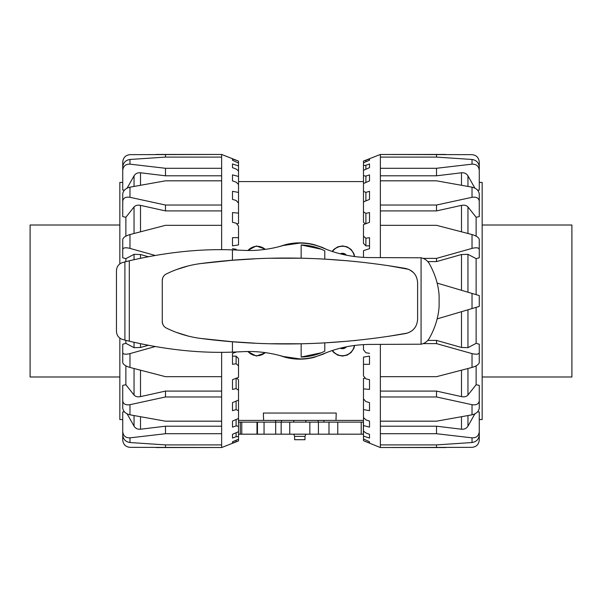 <?xml version="1.0" encoding="UTF-8"?>
<svg xmlns="http://www.w3.org/2000/svg" width="602" height="602" viewBox="0 0 602 602"><rect width="100%" height="100%" fill="white"/><g stroke="black" fill="none" stroke-linecap="round" stroke-linejoin="round"><path stroke-width="0.9" d="M265.219 352.614A12.063 12.063 0 0 1 248.016 351.515M265.663 352.674L256.324 356.038L247.58 351.523M332.492 251.531A12.063 12.063 0 0 1 354.36 256.535M332.161 251.418L333.824 249.431L337.737 246.865L342.44 245.932L347.143 246.865L351.049 249.431L353.848 253.525L354.683 256.572M344.833 347.121A4.222 4.222 0 0 1 341.793 347.813M346.406 346.797A5.064 5.064 0 0 1 340.235 348.204M341.793 254.187A4.222 4.222 0 0 1 344.833 254.879M340.235 253.796A5.064 5.064 0 0 1 346.406 255.203M321.867 247.61L322.145 247.422A58.055 58.055 0 0 1 325.915 249.153M322.002 247.279L326.502 249.378M263.352 413.055L336.232 413.055L335.976 420.407L263.608 420.407L263.352 413.055M354.683 345.428L353.848 348.475L351.049 352.569L347.143 355.135L342.44 356.068L337.737 355.135L333.824 352.569L332.161 350.582M326.502 352.621L314.267 357.31C304.62 359.77 294.972 359.77 285.325 357.31L279.185 355.353M294.604 436.375L294.604 439.708L304.981 439.708L304.981 436.375L294.604 436.375L293.723 434.185M318.127 420.407L318.127 422.122M323.914 420.407L323.914 422.122M281.458 420.407L281.458 422.122M275.671 420.407L275.671 422.122L281.157 422.122L281.157 434.185L238.52 434.185M247.58 250.477L256.324 245.962L265.663 249.326M279.185 246.647L285.325 244.69C294.972 242.23 304.62 242.23 314.267 244.69L322.22 247.369M284.957 245.165L285.243 244.796A58.055 58.055 0 0 1 314.349 244.796M265.219 249.386A12.063 12.063 0 0 0 248.016 250.485M322.145 354.578A58.055 58.055 0 0 0 325.915 352.847M285.243 357.204A58.055 58.055 0 0 0 314.349 357.204L314.349 357.039M332.492 350.469A12.063 12.063 0 0 0 354.36 345.465M238.52 422.122L264.052 422.122L264.052 434.185M264.052 422.122L275.671 422.122L275.671 434.185M281.157 422.122L318.428 422.122L318.428 434.185L281.157 434.185M318.428 422.122L363.48 422.122M363.48 434.185L318.428 434.185M479.267 170.283L479.267 166.935C478.771 162.653 476.355 160.162 472.028 159.47L472.028 164.15C476.355 164.053 478.771 166.099 479.267 170.283L479.267 190.036L477.634 190.209M479.267 201.181L479.267 193.919C478.771 190.51 476.355 188.26 472.028 187.177L472.028 197.305C476.355 196.681 478.771 197.975 479.267 201.181L479.267 216.615L476.129 217.269L476.129 236.165M479.267 247.866L479.267 257.784L476.129 258.649L476.129 294.641M445.879 154.451L380.366 154.481L472.028 154.661C476.355 155.105 478.771 157.543 479.267 161.991L479.267 182.436L482.164 182.436L482.164 419.564L479.267 419.564L479.267 440.009C478.771 444.457 476.355 446.895 472.028 447.339L380.366 447.519L445.879 447.549M380.366 154.451L363.48 161.088L369.508 158.996L369.508 160.252L363.48 162.773L363.48 165.475L365.888 165.294L369.508 163.94L369.508 167.665L363.48 170.298L363.48 175.671L365.888 176.108L369.508 174.873L369.508 180.909L363.48 183.535L363.48 191.338L365.888 192.384L369.508 191.323L369.508 199.397L363.48 201.903L363.48 211.799L365.888 213.401L369.508 212.566L369.508 222.326L363.48 224.606L363.48 236.157L365.888 238.249L369.508 237.67L369.508 248.694L363.48 250.643L363.48 257.393M380.366 257.581L380.366 225.321L436.51 225.321L472.028 234.554L472.028 248.393C476.355 247.347 478.771 247.663 479.267 249.341L479.267 239.423C478.771 237.474 476.355 235.856 472.028 234.554M472.028 197.305L436.51 205.034L380.366 205.034L380.366 225.321M380.366 205.034L380.366 180.818L436.51 180.818L472.028 187.177M472.028 164.15L436.51 168.282L380.366 168.282L380.366 180.818M380.366 168.282L380.366 157.099L436.51 157.099L472.028 159.47M380.366 154.481L380.366 157.099M365.339 223.899L363.48 222.243L363.48 211.799M369.508 248.694L369.508 245.857L365.888 245.857L363.48 243.389L363.48 236.157M369.508 356.143L369.508 364.33L363.48 364.315L363.48 357.091L369.508 356.143M363.48 364.315L363.48 375.949L365.888 378.839L369.508 379.674L369.508 389.434L363.48 388.869L363.48 378.432L365.339 378.184M472.028 414.823C476.355 413.74 478.771 411.49 479.267 408.081L479.267 400.819C478.771 404.025 476.355 405.319 472.028 404.694L472.028 414.823L436.51 421.182L380.366 421.182L380.366 396.966L436.51 396.966L472.028 404.694M472.028 367.446C476.355 366.144 478.771 364.526 479.267 362.577L479.267 352.659C478.771 354.337 476.355 354.653 472.028 353.607L472.028 367.446L436.51 376.679L380.366 376.679L380.366 344.419M423.153 343.622L436.51 343.622L472.028 353.607M472.028 308.57L479.267 306.426L479.267 295.574L472.028 293.43L472.028 308.57L437.127 318.909M437.127 283.09L472.028 293.43M479.267 257.784L479.267 249.341M472.028 442.53C476.355 441.838 478.771 439.347 479.267 435.065L479.267 431.717C478.771 435.901 476.355 437.947 472.028 437.85L472.028 442.53L436.51 444.901L380.366 444.901L380.366 433.718L436.51 433.718L472.028 437.85M472.028 248.393L436.51 258.378L423.153 258.378M436.51 157.099L436.51 154.481M474.88 188.14L467.957 175.844C466.49 173.557 464.338 172.533 461.493 172.782L436.51 175.799L436.51 168.282M436.51 175.799L380.366 175.799M476.129 217.269L467.957 206.96C466.49 205.357 464.338 204.83 461.493 205.38L436.51 210.911L436.51 205.034M436.51 210.911L380.366 210.911M476.129 258.649L467.957 254.337L461.493 254.518L436.51 261.592L436.51 258.378M436.51 261.592L427.819 261.592M369.508 443.004L363.48 440.709L363.48 438.948L369.508 441.748L369.508 443.004L369.508 441.748M369.508 438.06L363.48 436.089L363.48 431.077L365.888 432.981L369.508 434.335L369.508 438.06M369.508 427.127L363.48 425.561L363.48 417.525L365.888 419.865L369.508 421.091L369.508 427.127L369.508 421.091M369.508 410.677L363.48 409.586L363.48 398.878L365.888 401.549L369.508 402.603L369.508 410.677M369.508 174.873L369.508 180.909M369.508 158.996L369.508 160.252M365.888 238.249L365.888 245.857M365.888 213.401L365.888 223.696M365.888 192.384L365.888 200.902M363.48 201.903L363.48 191.338M365.888 176.108L365.888 182.481M363.48 183.535L363.48 175.671M365.888 165.294L365.888 169.245M363.48 170.298L363.48 165.475M365.888 160.41L365.888 161.765M363.48 162.773L363.48 161.208M363.48 344.607L363.48 349.747L365.888 352.734L369.508 353.306M363.48 440.709L380.366 447.549M363.48 388.869L363.48 398.878M363.48 409.586L363.48 417.525M363.48 425.561L363.48 431.077M363.48 436.089L363.48 438.948M380.366 444.901L380.366 447.519M380.366 421.182L380.366 433.718M380.366 376.679L380.366 396.966M476.129 307.359L476.129 343.351L467.957 347.663L461.493 347.482L436.51 340.408L436.51 343.622M427.819 340.408L436.51 340.408M476.129 365.835L476.129 384.731L467.957 395.04C466.49 396.643 464.338 397.169 461.493 396.62L436.51 391.089L436.51 396.966M380.366 391.089L436.51 391.089M474.88 413.86L467.957 426.156C466.49 428.443 464.338 429.467 461.493 429.218L436.51 426.201L436.51 433.718M380.366 426.201L436.51 426.201M436.51 444.901L436.51 447.519M476.129 343.351L479.267 344.216L479.267 354.134M479.267 344.216L479.267 352.659M476.129 384.731L479.267 385.385L479.267 400.819M477.634 411.791L479.267 411.964L479.267 431.717M122.733 431.717L122.733 435.065C123.229 439.347 125.645 441.838 129.972 442.53L129.972 437.85C125.645 437.947 123.229 435.901 122.733 431.717L122.733 411.964L124.366 411.791M122.733 400.819L122.733 408.081C123.229 411.49 125.645 413.74 129.972 414.823L129.972 404.694C125.645 405.319 123.229 404.025 122.733 400.819L122.733 385.385L125.871 384.731L125.871 365.835M122.733 354.134L122.733 344.216L125.871 343.351L125.871 340.333M156.121 447.549L221.634 447.519L129.972 447.339C125.645 446.895 123.229 444.457 122.733 440.009L122.733 419.564L119.836 419.564L119.836 338.121M221.634 447.549L238.52 440.912L232.492 443.004L232.492 441.748L238.52 439.227L238.52 436.525L236.112 436.706L232.492 438.06L232.492 434.335L238.52 431.702L238.52 426.329L236.112 425.892L232.492 427.127L232.492 421.091L238.52 418.465L238.52 410.662L236.112 409.616L232.492 410.677L232.492 402.603L238.52 400.097L238.52 390.201L236.112 388.599L232.492 389.434L232.492 379.674L238.52 377.394L238.52 365.843L236.112 363.751L232.492 364.33L232.492 353.306L236.624 351.967M221.634 352.283L221.634 376.679L165.49 376.679L129.972 367.446L129.972 353.607C125.645 354.653 123.229 354.337 122.733 352.659L122.733 362.577C123.229 364.526 125.645 366.144 129.972 367.446M129.972 404.694L165.49 396.966L221.634 396.966L221.634 376.679M221.634 396.966L221.634 421.182L165.49 421.182L129.972 414.823M129.972 437.85L165.49 433.718L221.634 433.718L221.634 421.182M221.634 433.718L221.634 444.901L165.49 444.901L129.972 442.53M221.634 447.519L221.634 444.901M236.661 378.101L238.52 379.757L238.52 390.201M232.492 353.306L232.492 356.143L236.112 356.143L238.52 358.611L238.52 365.843M232.492 245.857L232.492 237.67L238.52 237.685L238.52 244.909L232.492 245.857M238.52 237.685L238.52 226.051L236.112 223.161L232.492 222.326L232.492 212.566L238.52 213.131L238.52 223.568L236.661 223.816M232.492 158.996L232.492 160.252L232.492 158.996L238.52 161.088L221.634 154.451L129.972 154.661C125.645 155.105 123.229 157.543 122.733 161.991L122.733 182.436L119.836 182.436L119.836 263.879M129.972 187.177C125.645 188.26 123.229 190.51 122.733 193.919L122.733 201.181C123.229 197.975 125.645 196.681 129.972 197.305L129.972 187.177L165.49 180.818L221.634 180.818L221.634 205.034L165.49 205.034L129.972 197.305M129.972 234.554C125.645 235.856 123.229 237.474 122.733 239.423L122.733 249.341C123.229 247.663 125.645 247.347 129.972 248.393L129.972 234.554L165.49 225.321L221.634 225.321L221.634 249.717M155.068 255.414L129.972 248.393M122.733 344.216L122.733 352.659M221.634 154.451L156.121 154.451M129.972 159.47C125.645 160.162 123.229 162.653 122.733 166.935L122.733 170.283C123.229 166.099 125.645 164.053 129.972 164.15L129.972 159.47L165.49 157.099L221.634 157.099L221.634 168.282L165.49 168.282L129.972 164.15M129.972 353.607L155.068 346.586M165.49 444.901L165.49 447.519M127.12 413.86L134.043 426.156C135.51 428.443 137.662 429.467 140.507 429.218L165.49 426.201L165.49 433.718M165.49 426.201L221.634 426.201M125.871 384.731L134.043 395.04C135.51 396.643 137.662 397.169 140.507 396.62L165.49 391.089L165.49 396.966M165.49 391.089L221.634 391.089M125.871 343.351L134.043 347.663L140.507 347.482L148.19 345.322M238.52 161.291L238.52 163.052L232.492 160.252M232.492 163.94L238.52 165.911L238.52 170.923L236.112 169.019L232.492 167.665L232.492 163.94M232.492 174.873L238.52 176.439L238.52 184.475L236.112 182.135L232.492 180.909L232.492 174.873L232.492 180.909M232.492 191.323L238.52 192.414L238.52 203.122L236.112 200.451L232.492 199.397L232.492 191.323M232.492 427.127L232.492 421.091M232.492 443.004L232.492 441.748M236.112 363.751L236.112 356.143M236.112 388.599L236.112 378.304M236.112 409.616L236.112 401.098M238.52 400.097L238.52 410.662M236.112 425.892L236.112 419.519M238.52 418.465L238.52 426.329M236.112 436.706L236.112 432.755M238.52 431.702L238.52 436.525M236.112 441.59L236.112 440.235M238.52 439.227L238.52 440.792M236.729 250.033L236.112 249.266L232.492 248.694M238.52 213.131L238.52 203.122M238.52 192.414L238.52 184.475M238.52 176.439L238.52 170.923M238.52 165.911L238.52 163.052M221.634 157.099L221.634 154.481M221.634 180.818L221.634 168.282M221.634 225.321L221.634 205.034M125.871 261.667L125.871 258.649L134.043 254.337L140.507 254.518L148.19 256.678M125.871 236.165L125.871 217.269L134.043 206.96C135.51 205.357 137.662 204.83 140.507 205.38L165.49 210.911L165.49 205.034M221.634 210.911L165.49 210.911M127.12 188.14L134.043 175.844C135.51 173.557 137.662 172.533 140.507 172.782L165.49 175.799L165.49 168.282M221.634 175.799L165.49 175.799M165.49 157.099L165.49 154.481M125.871 258.649L122.733 257.784L122.733 247.866M122.733 257.784L122.733 249.341M125.871 217.269L122.733 216.615L122.733 201.181M124.366 190.209L122.733 190.036L122.733 170.283M482.164 225.013L571.9 225.013L571.9 376.987L482.164 376.987M119.836 376.987L30.1 376.987L30.1 225.013L119.836 225.013M439.114 295.687C438.444 284.844 435.171 274.151 429.286 263.608C427.307 260.425 424.568 258.484 421.076 257.791L370.207 257.581C353.397 257.468 337.534 254.21 322.627 247.798C315.117 244.645 307.502 243.08 299.796 243.103L283.316 245.496C269.515 249.491 255.865 251.094 242.365 250.304L232.44 249.883C199.841 248.671 165.46 252.313 129.295 260.809A385.965 385.965 0 0 0 124.9 261.908L122.748 262.472C118.82 263.781 116.72 266.498 116.457 270.637L116.457 331.363C116.72 335.502 118.82 338.219 122.748 339.528L124.9 340.092A385.965 385.965 0 0 0 129.295 341.191C165.467 349.687 199.849 353.329 232.44 352.117L242.365 351.696C255.865 350.906 269.515 352.509 283.316 356.504L299.796 358.897C307.502 358.92 315.117 357.355 322.627 354.202C337.534 347.79 353.397 344.532 370.207 344.419L421.076 344.209C424.568 343.516 427.307 341.575 429.286 338.392C435.171 327.849 438.444 317.156 439.114 306.313L439.114 295.687L439.114 306.313M301.15 258.228L301.15 244.961A56.054 56.054 0 0 1 324.787 250.823L324.787 259.123A682.397 682.397 0 0 0 301.15 258.228L271.096 258.266M324.787 342.877L324.787 351.177A56.054 56.054 0 0 1 301.15 357.039L301.15 343.772A682.397 682.397 0 0 0 324.787 342.877L348.919 341.108M301.15 244.961L321.227 249.205M321.227 352.795L301.15 357.039M407.546 333.064L387.951 336.413M356.376 340.386L353.968 340.627M254.819 343.155L232.44 341.733L200.489 338.414C267.777 347.181 336.164 345.556 405.658 333.531C413.07 331.679 417.058 326.924 417.615 319.278L417.607 319.67M415.207 327.255L413.499 329.384M412.046 330.679L408.728 332.628M387.951 265.587L408.66 269.342M409.398 269.673L413.393 272.503M415.162 274.67L416.494 277.146M324.787 259.123L348.919 260.892M353.968 261.373L356.376 261.614M417.615 319.278L417.615 282.722C417.058 275.076 413.07 270.321 405.658 268.469C336.164 256.444 267.777 254.819 200.489 263.586L232.44 260.267L254.819 258.845M301.15 343.772L271.096 343.734M200.489 263.586C188.637 265.158 177.244 268.612 166.302 273.963C163.736 275.347 162.389 277.507 162.262 280.457L162.743 277.861M162.262 280.457L162.262 321.543C162.389 324.493 163.736 326.653 166.302 328.037C177.244 333.388 188.637 336.842 200.489 338.414M164.376 326.66L163.435 325.494M162.811 324.312L162.262 321.543M188.336 336.097L176.476 332.424M176.476 269.576L188.336 265.903M240.288 422.122L240.288 434.185M241.771 422.122L241.771 434.185M256.994 422.122L256.994 434.185M289.75 422.122L289.75 434.185M309.834 422.122L309.834 434.185M328.993 422.122L328.993 434.185M337.76 422.122L337.76 434.185M361.223 422.122L361.223 434.185M363.382 422.122L363.382 434.185M461.493 172.782L461.493 185.228M467.957 186.417L467.957 175.844M461.493 205.38L461.493 231.785M467.957 233.478L467.957 206.96M461.493 254.518L461.493 290.307M467.957 292.218L467.957 254.337M461.493 311.693L461.493 347.482M467.957 347.663L467.957 309.782M461.493 370.215L461.493 396.62M467.957 395.04L467.957 368.522M461.493 416.772L461.493 429.218M467.957 426.156L467.957 415.583M140.507 429.218L140.507 416.772M134.043 415.583L134.043 426.156M140.507 396.62L140.507 370.215M134.043 368.522L134.043 395.04M140.507 347.482L140.507 343.765M134.043 342.327L134.043 347.663M140.507 258.235L140.507 254.518M134.043 254.337L134.043 259.673M140.507 231.785L140.507 205.38M134.043 206.96L134.043 233.478M140.507 185.228L140.507 172.782M134.043 175.844L134.043 186.417M232.44 249.883L232.44 260.267M421.076 257.791L421.076 344.209M232.44 341.733L232.44 352.117M129.295 260.809L129.295 341.191M124.9 261.908L124.9 340.092M363.48 420.407L335.976 420.407M263.608 420.407L238.52 420.407M305.824 422.122L305.824 420.407M293.761 422.122L293.761 420.407M304.981 436.375L305.861 434.185M363.48 181.593L238.52 181.593M257.475 434.185L257.475 422.122"/></g></svg>
